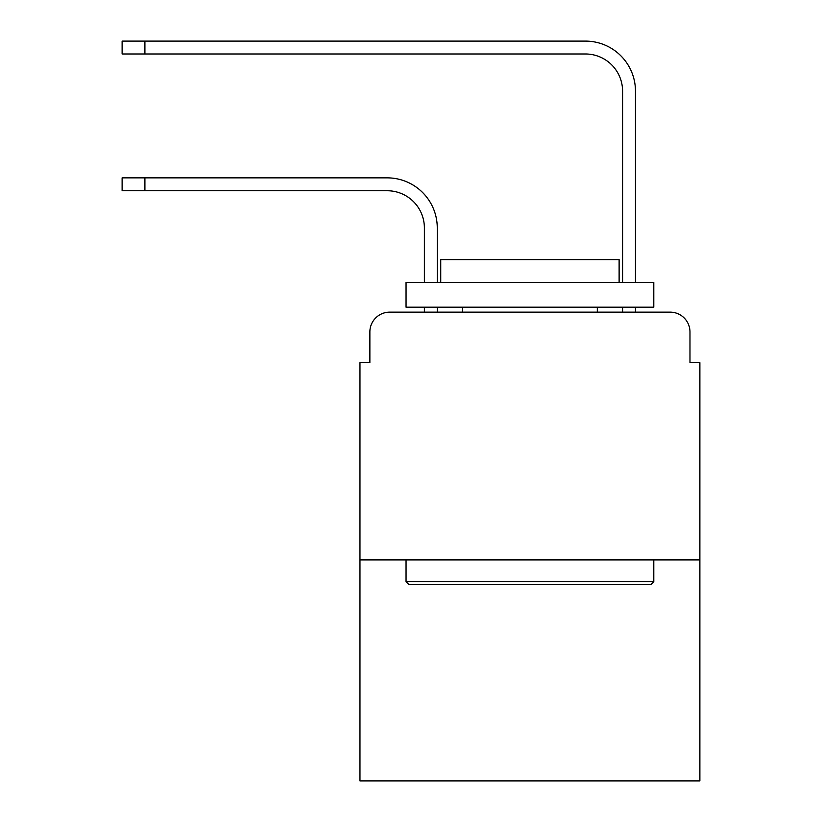 <?xml version="1.0" encoding="UTF-8"?>
<svg xmlns="http://www.w3.org/2000/svg" width="822" height="822" viewBox="0 0 822 822"><rect width="100%" height="100%" fill="white"/><g stroke="black" fill="none" stroke-linecap="round" stroke-linejoin="round"><path stroke-width="1.23" d="M369.869 331.965L369.869 362.687L369.869 331.965A19.82 19.82 0 0 1 389.69 312.144L424.378 312.144L424.378 307.192M699.882 559.905L359.964 559.905L359.964 780.9L699.882 780.9L699.882 362.687L689.977 362.687L689.977 331.965A19.82 19.82 0 0 0 670.156 312.144L389.69 312.144M359.964 559.905L359.964 362.687L369.869 362.687M437.263 312.144L437.263 307.192L437.263 312.144L437.263 307.192L437.263 312.144L437.263 307.192L437.263 312.144L437.263 307.192L437.263 312.144L437.263 307.192L437.263 312.144L452.624 312.144M607.222 312.144L622.583 312.144L622.583 307.192M635.468 312.144L635.468 307.192L635.468 312.144L635.468 307.192L635.468 312.144L635.468 307.192L635.468 312.144L635.468 307.192L635.468 312.144L635.468 307.192L635.468 312.144L670.156 312.144M689.977 362.687L689.977 331.965M437.263 227.91L437.263 282.419L437.263 227.91A50.05 50.05 0 0 0 387.213 177.86L144.908 177.86L144.908 190.745L122.118 190.745L122.118 177.86L144.908 177.86M144.908 190.745L387.213 190.745A37.165 37.165 0 0 1 424.378 227.91L424.378 282.419M635.468 91.15L635.468 282.419L635.468 91.15A50.05 50.05 0 0 0 585.418 41.1L144.908 41.1L144.908 53.985L122.118 53.985L122.118 41.1L144.908 41.1M144.908 53.985L585.418 53.985A37.165 37.165 0 0 1 622.583 91.15L622.583 282.419M387.213 190.745A37.165 37.165 0 0 1 424.378 227.91A37.165 37.165 0 0 0 387.213 190.745A37.165 37.165 0 0 1 424.378 227.91A37.165 37.165 0 0 0 387.213 190.745A37.165 37.165 0 0 1 424.378 227.91A37.165 37.165 0 0 0 387.213 190.745A37.165 37.165 0 0 1 424.378 227.91A37.165 37.165 0 0 0 387.213 190.745A37.165 37.165 0 0 1 424.378 227.91M585.418 53.985A37.165 37.165 0 0 1 622.583 91.15A37.165 37.165 0 0 0 585.418 53.985A37.165 37.165 0 0 1 622.583 91.15A37.165 37.165 0 0 0 585.418 53.985A37.165 37.165 0 0 1 622.583 91.15A37.165 37.165 0 0 0 585.418 53.985A37.165 37.165 0 0 1 622.583 91.15A37.165 37.165 0 0 0 585.418 53.985A37.165 37.165 0 0 1 622.583 91.15M650.829 584.678L409.017 584.678L406.047 581.709L653.798 581.709L650.829 584.678M406.047 282.419L653.798 282.419L653.798 307.192L406.047 307.192L406.047 282.419M619.12 282.419L619.12 259.618L440.736 259.618L440.736 282.419M406.047 559.905L406.047 581.709M653.798 559.905L653.798 581.709M462.529 307.192L462.529 312.144M597.317 307.192L597.317 312.144"/></g></svg>
